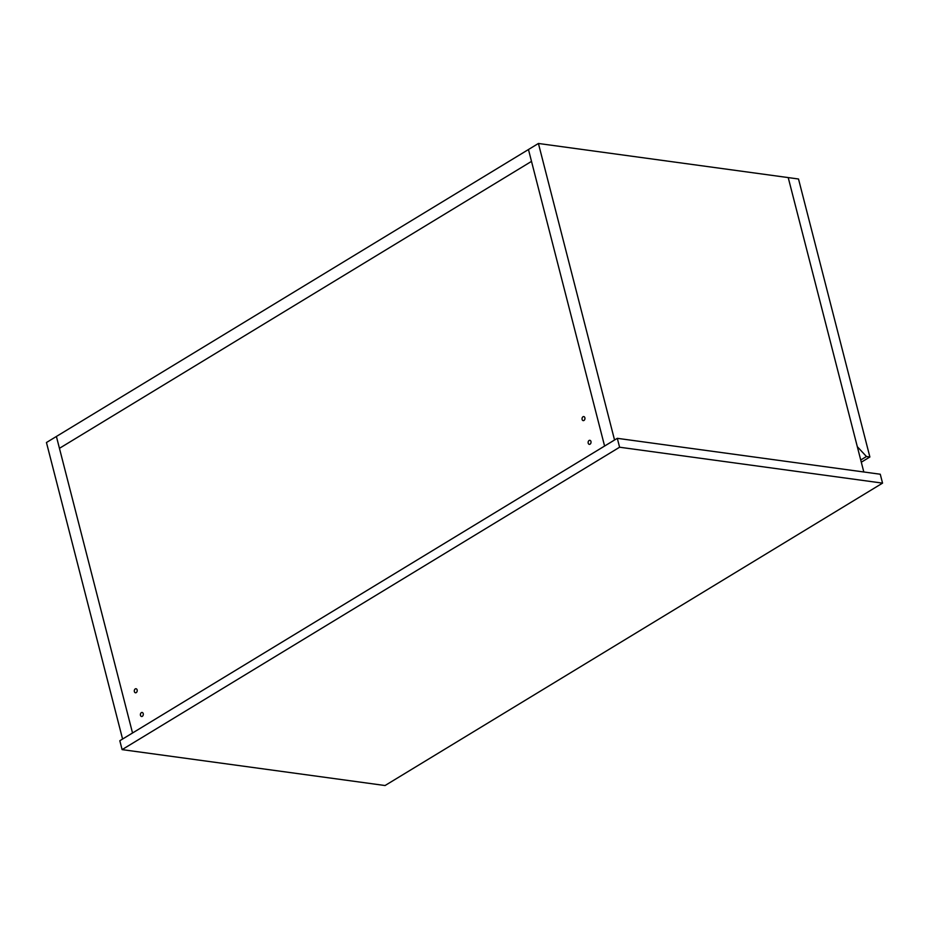 <?xml version="1.0" encoding="UTF-8"?>
<svg xmlns="http://www.w3.org/2000/svg" width="929" height="929" viewBox="0 0 929 929"><rect width="100%" height="100%" fill="white"/><g stroke="black" fill="none" stroke-linecap="round" stroke-linejoin="round"><path stroke-width="1.39" d="M538.414 143.472L614.545 439.998L604.593 446.048L528.462 149.523L531.504 161.379L59.444 448.324L531.504 161.379L604.593 446.048L122.582 739.043L46.45 442.518L56.402 436.467L132.533 732.993L56.402 436.467L538.414 143.472L788.222 177.59L863.807 471.978M588.196 443.156A2.044 1.452 97.8 0 1 589.857 440.3A2.044 1.452 97.8 0 1 590.96 441.484A2.044 1.452 97.8 0 1 589.3 444.352A2.044 1.452 97.8 0 1 588.196 443.156M582.111 419.443A2.044 1.452 97.8 0 1 583.76 416.575A2.044 1.452 97.8 0 1 584.875 417.76A2.044 1.452 97.8 0 1 583.215 420.628A2.044 1.452 97.8 0 1 582.111 419.443M134.368 691.606A2.044 1.452 97.8 0 1 136.029 688.737A2.044 1.452 97.8 0 1 137.132 689.922A2.044 1.452 97.8 0 1 135.471 692.79A2.044 1.452 97.8 0 1 134.368 691.606M140.465 715.318A2.044 1.452 97.8 0 1 142.114 712.462A2.044 1.452 97.8 0 1 143.229 713.646A2.044 1.452 97.8 0 1 141.568 716.503A2.044 1.452 97.8 0 1 140.465 715.318M869.881 456.987L866.455 456.522L857.316 446.686L788.222 177.59L798.51 178.995L869.881 456.987L861.299 462.212M860.73 459.994L866.455 456.522M122.105 749.622L385.059 785.528L882.55 483.126L880.262 474.231L617.309 438.325L119.818 740.727L122.105 749.622L619.597 447.221L617.309 438.325M882.55 483.126L619.597 447.221"/></g></svg>
